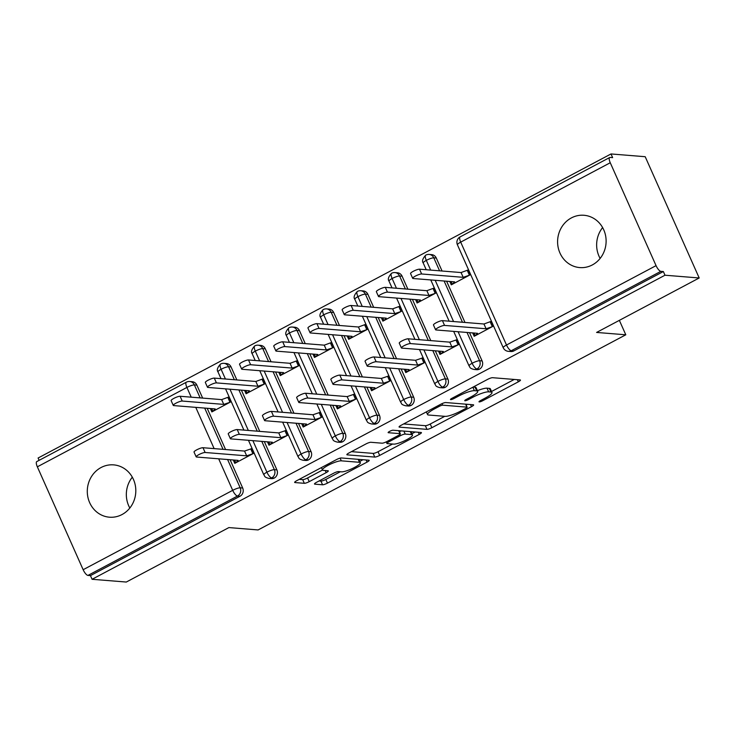 <?xml version="1.0" encoding="UTF-8"?>
<svg xmlns="http://www.w3.org/2000/svg" width="736" height="736" viewBox="0 0 736 736"><rect width="100%" height="100%" fill="white"/><g stroke="black" fill="none" stroke-linecap="round" stroke-linejoin="round"><path stroke-width="1.1" d="M479.228 401.92A2.815 0.543 156 0 0 482.65 400.752L518.319 381.828A4.03 0.782 156 0 0 520.462 380.061A4.03 0.782 156 0 0 520.15 379.923L492.55 377.697A4.03 0.782 156 0 0 487.664 379.353L451.987 398.286A2.815 0.543 156 0 0 450.487 399.519A2.815 0.543 156 0 0 450.708 399.62A2.815 0.543 156 0 0 454.14 398.452L458.749 396.005A12.88 2.502 156 0 1 474.398 390.696L476.698 390.89A12.88 2.502 156 0 1 477.719 391.35A12.88 2.502 156 0 1 470.865 396.98L466.247 399.436A2.815 0.543 156 0 0 464.747 400.669A2.815 0.543 156 0 0 464.968 400.77A2.815 0.543 156 0 0 468.39 399.602L473.009 397.155A12.88 2.502 156 0 1 488.658 391.846L490.958 392.04A12.88 2.502 156 0 1 491.979 392.5A12.88 2.502 156 0 1 485.116 398.13L480.507 400.586A2.815 0.543 156 0 0 479.007 401.819A2.815 0.543 156 0 0 479.228 401.92M101.08 467.516A26.248 24.251 94.6 0 1 113.666 464.876A26.248 24.251 94.6 0 1 135.424 486.018A26.248 24.251 94.6 0 1 122.02 514.547A26.248 24.251 94.6 0 1 109.443 517.196A26.248 24.251 94.6 0 1 87.676 496.046A26.248 24.251 94.6 0 1 101.08 467.516M571.384 217.911A26.248 24.251 94.6 0 1 583.961 215.271A26.248 24.251 94.6 0 1 605.728 236.412A26.248 24.251 94.6 0 1 592.324 264.942A26.248 24.251 94.6 0 1 579.747 267.582A26.248 24.251 94.6 0 1 557.98 246.44A26.248 24.251 94.6 0 1 571.384 217.911M316.646 482.255A4.03 0.782 156 0 0 314.502 484.012A4.03 0.782 156 0 0 314.824 484.159L322.57 484.785A4.03 0.782 156 0 0 327.456 483.12L367.071 462.098A4.03 0.782 156 0 0 369.214 460.34A4.03 0.782 156 0 0 368.902 460.193L341.302 457.967A4.03 0.782 156 0 0 336.416 459.623L296.801 480.654A4.03 0.782 156 0 0 294.648 482.411A4.03 0.782 156 0 0 294.97 482.558L304.327 483.313A4.03 0.782 156 0 0 309.212 481.648L326.168 472.65A4.03 0.782 156 0 0 328.311 470.893A4.03 0.782 156 0 0 327.989 470.746L323.352 470.378A10.764 2.088 156 0 1 322.497 469.982A10.764 2.088 156 0 1 329.82 464.471A10.764 2.088 156 0 1 341.32 460.837L359.481 462.309A10.764 2.088 156 0 1 360.336 462.696A10.764 2.088 156 0 1 353.013 468.206A10.764 2.088 156 0 1 341.522 471.84L338.496 471.592A4.03 0.782 156 0 0 333.601 473.248L316.646 482.255M610.254 162.748L460.699 242.126L506.506 345.018L656.061 265.641L610.254 162.748A6.155 2.024 62 0 1 609.712 157.504A6.155 2.024 62 0 1 610.144 157.43L612.637 157.633L611.009 153.953L645.205 156.713L699.2 277.978L664.994 275.218L663.357 271.547L660.864 271.345L511.308 350.722L513.802 350.925L663.357 271.547M699.2 277.978L596.592 332.442L625.793 334.797L258.106 529.938L228.896 527.583L126.288 582.047L92.083 579.287L664.994 275.218M426.981 429.364A4.03 0.782 156 0 0 431.866 427.708L471.491 406.677A4.03 0.782 156 0 0 473.634 404.92A4.03 0.782 156 0 0 473.312 404.772L445.712 402.546A4.03 0.782 156 0 0 440.827 404.211L401.212 425.233A4.03 0.782 156 0 0 399.068 426.99A4.03 0.782 156 0 0 399.381 427.138L426.981 429.364L425.344 425.693A4.03 0.782 156 0 0 430.238 424.028L444.756 416.328M419.281 434.387L379.666 455.418A4.03 0.782 156 0 1 374.771 457.074L347.18 454.848A4.03 0.782 156 0 1 346.858 454.701A4.03 0.782 156 0 1 349.002 452.944L365.958 443.946A4.03 0.782 156 0 1 370.852 442.281L382.039 443.192A4.03 0.782 156 0 0 386.934 441.526L398.176 435.565A4.03 0.782 156 0 0 400.32 433.798A4.03 0.782 156 0 0 399.998 433.651L388.35 432.713A2.815 0.543 156 0 1 388.13 432.612A2.815 0.543 156 0 1 390.043 431.167A2.815 0.543 156 0 1 393.052 430.22L421.102 432.483A4.03 0.782 156 0 1 421.424 432.63A4.03 0.782 156 0 1 419.281 434.387L418.333 432.262M625.793 334.797L619.362 320.353M656.061 265.641A6.155 2.024 62 0 0 660.864 271.345M92.083 579.287L90.445 575.616L87.952 575.414A6.155 2.024 -118 0 1 83.15 569.71L37.343 466.817A6.155 2.024 -118 0 1 36.8 461.573L186.355 382.196A6.155 2.024 -118 0 0 186.898 387.44L37.343 466.817M39.128 460.34L38.088 458.022L611.009 153.953M600.134 258.428A26.248 24.251 94.6 0 1 602.618 227.571M129.83 508.033A26.248 24.251 94.6 0 1 132.314 477.176M449.797 281.474L451.288 284.832L470.442 274.666L468.317 269.891L461.067 272.55L419.52 269.192L421.645 273.976A5.124 0.994 156 0 0 416.171 275.696A5.124 0.994 156 0 0 412.684 278.328A5.124 0.994 156 0 0 413.098 278.512L454.636 281.86L452.318 284.289L451.113 281.575M442.428 320.638L444.553 325.422A5.124 0.994 156 0 0 439.079 327.143A5.124 0.994 156 0 0 435.592 329.774L433.467 324.999A5.124 0.994 -24 0 1 436.954 322.368A5.124 0.994 -24 0 1 442.428 320.638L483.966 323.996L491.225 321.338L493.35 326.112L474.196 336.278L472.696 332.92M90.445 575.616L240 496.239L237.507 496.036L87.952 575.414M227.599 459.531L240.184 487.802L242.678 488.005L230.092 459.733M225.556 449.53L207.184 408.287M202.648 398.084L196.871 385.112L194.368 384.91L200.146 397.882M242.678 488.005A6.155 5.686 94.6 0 1 240 496.239M513.802 350.925A6.155 5.686 94.6 0 1 510.858 351.541L508.355 351.339A6.155 5.686 94.6 0 0 511.308 350.722A6.155 2.024 62 0 1 506.506 345.018A6.155 1.196 156 0 0 503.231 347.714A6.155 6.155 0 0 0 508.355 351.339M191.222 397.164L186.898 387.44A6.155 1.196 156 0 1 194.368 384.91A6.155 5.686 -85.4 0 0 189.732 381.496L192.234 381.699A6.155 5.686 94.6 0 1 196.871 385.112M261.795 441.379L274.381 469.651L276.883 469.853A6.155 5.686 94.6 0 1 274.206 478.087A6.155 5.686 94.6 0 1 271.428 478.612L268.934 478.409A6.155 5.686 94.6 0 0 271.713 477.885A6.155 2.024 -118 0 1 266.91 472.181L252.88 440.662M225.428 379.012L221.104 369.288A6.155 1.196 156 0 1 228.574 366.758A6.155 5.686 -85.4 0 0 223.937 363.345L226.44 363.547A6.155 5.686 94.6 0 1 231.076 366.96L228.574 366.758L234.352 379.73M276.883 469.853L264.298 441.582M259.753 431.379L241.39 390.135M236.854 379.932L231.076 366.96M210.367 408.544L211.867 411.902L231.021 401.736L228.896 396.962L221.637 399.62L180.09 396.272L182.224 401.046A5.124 0.994 156 0 0 176.75 402.776A5.124 0.994 156 0 0 173.264 405.398A5.124 0.994 156 0 0 173.668 405.582L215.216 408.931L212.888 411.36L211.683 408.646M233.275 459.991L234.775 463.349L253.92 453.183L251.795 448.408L250.774 448.951L252.089 449.061M296.001 423.228L308.586 451.49L311.089 451.692A6.155 5.686 94.6 0 1 308.412 459.936A6.155 5.686 94.6 0 1 305.633 460.46L303.14 460.258A6.155 5.686 94.6 0 0 305.909 459.733A6.155 2.024 -118 0 1 301.116 454.029L287.077 422.501M259.633 360.861L255.3 351.136A6.155 1.196 156 0 1 262.78 348.597A6.155 5.686 -85.4 0 0 258.143 345.193L260.636 345.396A6.155 5.686 94.6 0 1 265.273 348.8L262.78 348.597L268.557 361.578M311.089 451.692L298.503 423.43M293.958 413.227L275.595 371.984M271.05 361.781L265.273 348.8M244.573 390.393L246.072 393.751L265.227 383.585L263.092 378.81L255.843 381.469L214.296 378.111L216.421 382.895A5.124 0.994 156 0 0 210.956 384.615A5.124 0.994 156 0 0 207.469 387.246A5.124 0.994 156 0 0 207.874 387.43L249.421 390.779L247.094 393.208L245.888 390.494M267.481 441.839L268.971 445.197L288.126 435.031L286 430.256L284.979 430.799L286.295 430.91M330.206 405.076L342.792 433.338L345.294 433.541A6.155 5.686 94.6 0 1 342.617 441.775A6.155 5.686 94.6 0 1 339.839 442.308L337.336 442.106A6.155 5.686 94.6 0 0 340.115 441.572A6.155 2.024 -118 0 1 335.322 435.878L321.282 404.349M293.839 342.709L289.506 332.985A6.155 1.196 156 0 1 296.985 330.446A6.155 5.686 -85.4 0 0 292.348 327.042L294.842 327.244A6.155 5.686 94.6 0 1 299.478 330.648L296.985 330.446L302.763 343.427M345.294 433.541L332.709 405.269M328.164 395.076L309.801 353.823M305.256 343.629L299.478 330.648M278.778 372.232L280.269 375.599L299.423 365.433L297.298 360.658L290.048 363.308L248.501 359.959L250.626 364.734A5.124 0.994 156 0 0 245.152 366.464A5.124 0.994 156 0 0 241.666 369.095A5.124 0.994 156 0 0 242.08 369.279L283.618 372.628L281.299 375.056L280.094 372.342M301.677 423.688L303.177 427.046L322.331 416.88L320.206 412.105L319.176 412.648L320.491 412.749M364.412 386.915L376.998 415.187L379.491 415.389A6.155 5.686 94.6 0 1 376.823 423.623A6.155 5.686 94.6 0 1 374.044 424.157L371.542 423.954A6.155 5.686 94.6 0 0 374.32 423.421A6.155 2.024 -118 0 1 369.518 417.726L355.488 386.198M328.044 324.548L323.711 314.833A6.155 1.196 156 0 1 331.182 312.294A6.155 5.686 -85.4 0 0 326.545 308.89L329.047 309.092A6.155 5.686 94.6 0 1 333.684 312.496L331.182 312.294L336.959 325.275M379.491 415.389L366.905 387.118M362.37 376.924L344.006 335.671M339.462 325.478L333.684 312.496M312.975 354.08L314.474 357.448L333.629 347.282L331.504 342.507L324.245 345.156L282.707 341.808L284.832 346.582A5.124 0.994 156 0 0 279.358 348.312A5.124 0.994 156 0 0 275.871 350.943A5.124 0.994 156 0 0 276.285 351.127L317.823 354.476L315.505 356.905L314.29 354.191M335.883 405.527L337.382 408.894L356.537 398.728L354.412 393.953L353.381 394.496L354.697 394.597M398.618 368.764L411.203 397.035L413.696 397.238A6.155 5.686 94.6 0 1 411.019 405.472A6.155 5.686 94.6 0 1 408.25 406.005L405.748 405.803A6.155 5.686 94.6 0 0 408.526 405.269A6.155 2.024 -118 0 1 403.724 399.565L389.694 368.046M362.241 306.397L357.917 296.672A6.155 1.196 156 0 1 365.387 294.142A6.155 5.686 -85.4 0 0 360.75 290.729L363.253 290.932A6.155 5.686 94.6 0 1 367.89 294.345L365.387 294.142L371.165 307.124M413.696 397.238L401.111 368.966M396.575 358.763L378.203 317.52M373.667 307.317L367.89 294.345M347.18 335.929L348.68 339.296L367.834 329.13L365.709 324.346L358.45 327.005L316.912 323.656L319.038 328.431A5.124 0.994 156 0 0 313.564 330.16A5.124 0.994 156 0 0 310.077 332.782A5.124 0.994 156 0 0 310.482 332.966L352.029 336.324L349.701 338.744L348.496 336.039M370.088 387.375L371.588 390.742L390.742 380.576L388.608 375.792L387.587 376.344L388.902 376.446M432.814 350.612L445.4 378.884L447.902 379.086A6.155 5.686 94.6 0 1 445.225 387.32A6.155 5.686 94.6 0 1 442.446 387.854L439.953 387.651A6.155 5.686 94.6 0 0 442.722 387.118A6.155 2.024 -118 0 1 437.929 381.414L423.899 349.894M396.446 288.245L392.122 278.521A6.155 1.196 156 0 1 399.593 275.991A6.155 5.686 -85.4 0 0 394.956 272.578L397.458 272.78A6.155 5.686 94.6 0 1 402.095 276.193L399.593 275.991L405.37 288.963M447.902 379.086L435.316 350.814M430.772 340.612L412.408 299.368M407.873 289.165L402.095 276.193M381.386 317.777L382.886 321.135L402.04 310.969L399.915 306.194L392.656 308.853L351.109 305.504L353.243 310.279A5.124 0.994 156 0 0 347.769 312.009A5.124 0.994 156 0 0 344.282 314.631A5.124 0.994 156 0 0 344.687 314.815L386.234 318.164L383.907 320.592L382.702 317.888M404.294 369.224L405.784 372.582L424.939 362.416L422.814 357.641L421.792 358.184L423.108 358.294M467.02 332.46L479.605 360.732L482.108 360.934A6.155 5.686 94.6 0 1 479.43 369.168A6.155 5.686 94.6 0 1 476.652 369.693L474.159 369.49A6.155 5.686 94.6 0 0 476.928 368.966A6.155 2.024 -118 0 1 472.135 363.262L458.096 331.743M430.652 270.094L426.319 260.369A6.155 1.196 156 0 1 433.798 257.839A6.155 5.686 -85.4 0 0 429.162 254.426L431.655 254.628A6.155 5.686 94.6 0 1 436.292 258.032L433.798 257.839L439.576 270.811M482.108 360.934L469.522 332.663M464.977 322.46L446.614 281.216M442.069 271.014L436.292 258.032M415.592 299.626L417.091 302.984L436.246 292.818L434.111 288.043L426.862 290.702L385.314 287.353L387.44 292.128A5.124 0.994 156 0 0 381.975 293.857A5.124 0.994 156 0 0 378.488 296.479A5.124 0.994 156 0 0 378.893 296.663L420.44 300.012L418.112 302.441L416.907 299.727M438.5 351.072L439.99 354.43L459.144 344.264L457.019 339.489L455.998 340.032L457.314 340.142M426.227 269.735L423.218 262.973A6.155 1.196 156 0 1 426.319 260.369A6.155 2.024 -118 0 1 425.758 255.134A6.155 2.024 -118 0 1 425.785 255.125A6.155 6.155 0 0 1 429.162 254.426M453.56 321.54L435.197 280.296M479.43 369.168L476.928 368.966A6.155 5.686 94.6 0 0 479.605 360.732A6.155 1.196 156 0 0 472.135 363.262A6.155 1.196 156 0 0 469.025 365.866L453.68 331.384M392.021 287.886L389.013 281.124A6.155 1.196 156 0 1 392.122 278.521A6.155 2.024 -118 0 1 391.561 273.286A6.155 2.024 -118 0 1 391.58 273.277A6.155 6.155 0 0 1 394.956 272.578M419.354 339.692L400.991 298.448M445.225 387.32L442.722 387.118A6.155 5.686 94.6 0 0 445.4 378.884A6.155 1.196 156 0 0 437.929 381.414A6.155 1.196 156 0 0 434.82 384.017L419.474 349.536M357.825 306.047L354.807 299.276A6.155 1.196 156 0 1 357.917 296.672A6.155 2.024 -118 0 1 357.356 291.447A6.155 2.024 -118 0 1 357.374 291.428A6.155 6.155 0 0 1 360.75 290.729M385.149 357.843L366.786 316.6M411.019 405.472L408.526 405.269A6.155 5.686 94.6 0 0 411.203 397.035A6.155 1.196 156 0 0 403.724 399.565A6.155 1.196 156 0 0 400.623 402.169L385.268 367.687M323.619 324.199L320.602 317.428A6.155 1.196 156 0 1 323.711 314.833A6.155 2.024 -118 0 1 323.15 309.598A6.155 2.024 -118 0 1 323.168 309.589A6.155 6.155 0 0 1 326.545 308.89M350.943 375.995L332.58 334.751M376.823 423.623L374.32 423.421A6.155 5.686 94.6 0 0 376.998 415.187A6.155 1.196 156 0 0 369.518 417.726A6.155 1.196 156 0 0 366.418 420.32L351.063 385.839M289.414 342.35L286.405 335.579A6.155 1.196 156 0 1 289.506 332.985A6.155 2.024 -118 0 1 288.944 327.75A6.155 2.024 -118 0 1 288.963 327.741A6.155 6.155 0 0 1 292.348 327.042M316.747 394.156L298.374 352.903M342.617 441.775L340.115 441.572A6.155 5.686 94.6 0 0 342.792 433.338A6.155 1.196 156 0 0 335.322 435.878A6.155 1.196 156 0 0 332.212 438.472L316.857 404M255.208 360.502L252.2 353.731A6.155 1.196 156 0 1 255.3 351.136A6.155 2.024 -118 0 1 254.739 345.902A6.155 2.024 -118 0 1 254.766 345.892A6.155 6.155 0 0 1 258.143 345.193M282.541 412.307L264.178 371.054M308.412 459.936L305.909 459.733A6.155 5.686 94.6 0 0 308.586 451.49A6.155 1.196 156 0 0 301.116 454.029A6.155 1.196 156 0 0 298.006 456.633L282.661 422.151M221.002 378.654L217.994 371.892A6.155 1.196 156 0 1 221.104 369.288A6.155 2.024 -118 0 1 220.542 364.053A6.155 2.024 -118 0 1 220.561 364.044A6.155 6.155 0 0 1 223.937 363.345M248.336 430.459L229.972 389.215M274.206 478.087L271.713 477.885A6.155 5.686 94.6 0 0 274.381 469.651A6.155 1.196 156 0 0 266.91 472.181A6.155 1.196 156 0 0 263.801 474.784L248.455 440.303M491.979 392.5L490.342 388.82A12.88 2.502 156 0 0 489.32 388.36L490.958 392.04M477.425 390.678A12.88 2.502 156 0 1 487.02 388.176L489.32 388.36M477.719 391.35L476.091 387.67A12.88 2.502 156 0 0 475.06 387.21L476.698 390.89M473.147 387.053L475.06 387.21M491.538 391.497L514.252 379.445M403.65 423.936L425.344 425.693M466.146 404.975L467.415 404.303M465.649 408.471A2.815 0.543 156 0 0 467.148 407.238A2.815 0.543 156 0 0 466.928 407.137L442.704 405.177A2.815 0.543 156 0 0 439.282 406.346L434.415 408.922A12.88 2.502 156 0 0 427.552 414.561A12.88 2.502 156 0 0 428.573 415.021L445.133 416.355A12.88 2.502 156 0 0 460.782 411.056L465.649 408.471M415.205 432.004L411.921 433.752M392.546 444.038L378.028 451.738L379.666 455.418M351.44 451.646L373.134 453.394A4.03 0.782 156 0 0 378.028 451.738M393.65 444.121A10.764 2.088 156 0 0 405.15 440.496A10.764 2.088 156 0 0 412.473 434.976A10.764 2.088 156 0 0 411.617 434.59L405.214 434.074A4.03 0.782 156 0 0 400.32 435.73L389.077 441.701A4.03 0.782 156 0 0 386.934 443.468A4.03 0.782 156 0 0 387.256 443.606L393.65 444.121M401.35 430.891A4.03 0.782 156 0 0 399.39 431.701M299.23 479.357L302.689 479.633A4.03 0.782 156 0 0 307.574 477.977L322.534 470.037M319.084 480.958L320.933 481.105A4.03 0.782 156 0 0 325.818 479.449L340.336 471.739M359.775 461.426L363.004 459.715M412.684 278.328L410.559 273.553A5.124 0.994 -24 0 1 414.046 270.922A5.124 0.994 -24 0 1 419.52 269.192M468.611 270.544L467.296 270.434L469.421 275.209L463.192 277.325L421.645 273.976M461.067 272.55L463.192 277.325M435.592 329.774A5.124 0.994 156 0 0 435.997 329.958L477.544 333.307L475.226 335.736L474.012 333.022M444.553 325.422L486.1 328.771L492.329 326.655L490.194 321.88L491.51 321.991M486.1 328.771L483.966 323.996M378.488 296.479L376.354 291.704A5.124 0.994 -24 0 1 379.84 289.073A5.124 0.994 -24 0 1 385.314 287.353M434.406 288.696L433.09 288.586L435.215 293.36L428.987 295.476L387.44 292.128M426.862 290.702L428.987 295.476M344.282 314.631L342.157 309.856A5.124 0.994 -24 0 1 345.644 307.225A5.124 0.994 -24 0 1 351.109 305.504M400.2 306.848L398.884 306.737L401.01 311.521L394.781 313.628L353.243 310.279M392.656 308.853L394.781 313.628M310.077 332.782L307.952 328.008A5.124 0.994 -24 0 1 311.438 325.386A5.124 0.994 -24 0 1 316.912 323.656M365.994 324.999L364.679 324.898L366.804 329.673L360.576 331.78L319.038 328.431M358.45 327.005L360.576 331.78M275.871 350.943L273.746 346.159A5.124 0.994 -24 0 1 277.233 343.537A5.124 0.994 -24 0 1 282.707 341.808M331.789 343.151L330.473 343.05L332.608 347.824L326.379 349.94L284.832 346.582M324.245 345.156L326.379 349.94M401.387 347.926L399.262 343.151A5.124 0.994 -24 0 1 402.748 340.52A5.124 0.994 -24 0 1 408.222 338.799L410.348 343.574A5.124 0.994 156 0 0 404.874 345.304A5.124 0.994 156 0 0 401.387 347.926A5.124 0.994 156 0 0 401.801 348.11L443.339 351.458L441.02 353.887L439.815 351.173M408.222 338.799L449.77 342.148L455.998 340.032L458.123 344.807L451.895 346.923L449.77 342.148M410.348 343.574L451.895 346.923M367.19 366.077L365.056 361.302A5.124 0.994 -24 0 1 368.543 358.68A5.124 0.994 -24 0 1 374.017 356.951L376.142 361.726A5.124 0.994 156 0 0 370.677 363.455A5.124 0.994 156 0 0 367.19 366.077A5.124 0.994 156 0 0 367.595 366.261L409.142 369.61L406.815 372.039L405.61 369.334M374.017 356.951L415.564 360.3L421.792 358.184L423.918 362.968L417.689 365.074L415.564 360.3M376.142 361.726L417.689 365.074M332.985 384.229L330.86 379.454A5.124 0.994 -24 0 1 334.346 376.832A5.124 0.994 -24 0 1 339.811 375.102L341.936 379.877A5.124 0.994 156 0 0 336.472 381.607A5.124 0.994 156 0 0 332.985 384.229A5.124 0.994 156 0 0 333.39 384.413L374.937 387.771L372.609 390.19L371.404 387.486M339.811 375.102L381.358 378.451L387.587 376.344L389.712 381.119L383.484 383.226L381.358 378.451M341.936 379.877L383.484 383.226M298.779 402.39L296.654 397.606A5.124 0.994 -24 0 1 300.141 394.984A5.124 0.994 -24 0 1 305.615 393.254L307.74 398.029A5.124 0.994 156 0 0 302.266 399.758A5.124 0.994 156 0 0 298.779 402.39A5.124 0.994 156 0 0 299.184 402.574L340.731 405.922L338.404 408.351L337.198 405.637M305.615 393.254L347.153 396.603L353.381 394.496L355.506 399.271L349.278 401.387L347.153 396.603M307.74 398.029L349.278 401.387M241.666 369.095L239.54 364.311A5.124 0.994 -24 0 1 243.027 361.689A5.124 0.994 -24 0 1 248.501 359.959M297.592 361.302L296.277 361.201L298.402 365.976L292.174 368.092L250.626 364.734M290.048 363.308L292.174 368.092M264.574 420.541L262.448 415.757A5.124 0.994 -24 0 1 265.935 413.135A5.124 0.994 -24 0 1 271.409 411.406L273.534 416.18A5.124 0.994 156 0 0 268.06 417.91A5.124 0.994 156 0 0 264.574 420.541A5.124 0.994 156 0 0 264.978 420.725L306.526 424.074L304.207 426.503L302.993 423.789M271.409 411.406L312.947 414.754L319.176 412.648L321.31 417.422L315.082 419.538L312.947 414.754M273.534 416.18L315.082 419.538M207.469 387.246L205.335 382.472A5.124 0.994 -24 0 1 208.822 379.84A5.124 0.994 -24 0 1 214.296 378.111M263.387 379.463L262.071 379.353L264.196 384.128L257.968 386.244L216.421 382.895M255.843 381.469L257.968 386.244M230.368 438.693L228.243 433.918A5.124 0.994 -24 0 1 231.73 431.287A5.124 0.994 -24 0 1 237.204 429.557L239.329 434.341A5.124 0.994 156 0 0 233.855 436.062A5.124 0.994 156 0 0 230.368 438.693A5.124 0.994 156 0 0 230.782 438.877L272.32 442.226L270.002 444.654L268.796 441.94M237.204 429.557L278.751 432.915L284.979 430.799L287.104 435.574L280.876 437.69L278.751 432.915M239.329 434.341L280.876 437.69M173.264 405.398L171.138 400.623A5.124 0.994 -24 0 1 174.625 397.992A5.124 0.994 -24 0 1 180.09 396.272M229.181 397.615L227.866 397.504L229.991 402.279L223.762 404.395L182.224 401.046M221.637 399.62L223.762 404.395M196.172 456.844L194.037 452.07A5.124 0.994 -24 0 1 197.524 449.438A5.124 0.994 -24 0 1 202.998 447.718L205.123 452.493A5.124 0.994 156 0 0 199.658 454.222A5.124 0.994 156 0 0 196.172 456.844A5.124 0.994 156 0 0 196.576 457.028L238.124 460.377L235.796 462.806L234.591 460.092M202.998 447.718L244.545 451.067L250.774 448.951L252.899 453.735L246.67 455.842L244.545 451.067M205.123 452.493L246.67 455.842M482.181 399.694L482.65 400.752M453.661 397.394L454.14 398.452M467.921 398.544L468.39 399.602M609.712 157.504L460.156 236.882A6.155 2.024 62 0 0 460.699 242.126A6.155 1.196 156 0 0 457.424 244.812L503.231 347.714M83.15 569.71L232.705 490.332L218.675 458.813M214.13 448.61L195.767 407.367M237.507 496.036A6.155 2.024 -118 0 1 232.705 490.332A6.155 1.196 156 0 1 240.184 487.802A6.155 5.686 94.6 0 1 237.507 496.036M444.112 281.014L462.475 322.258M409.915 299.166L428.278 340.409M375.71 317.317L394.073 358.57M341.504 335.469L359.867 376.722M307.298 353.63L325.662 394.873M273.093 371.781L291.465 413.025M238.896 389.933L257.26 431.176M204.691 408.084L223.054 449.328M487.02 388.176L488.658 391.846M472.521 396.06L473.009 397.155M472.852 387.21L474.398 390.696M458.28 394.947L458.749 396.005M517.371 379.693L518.319 381.828M399.17 426.659L399.381 427.138M470.543 404.552L471.491 406.677M430.238 424.028L431.866 427.708M465.594 404.156L466.928 407.137M442.014 403.632L442.704 405.177M438.803 405.278L439.282 406.346M433.936 407.864L434.415 408.922M373.134 453.394L374.771 457.074M346.969 454.37L347.18 454.848M398.673 430.67L399.998 433.651M410.283 431.609L411.617 434.59M403.889 431.094L405.214 434.074M399.795 434.544L400.32 435.73M388.599 440.643L389.077 441.701M358.156 459.328L359.481 462.309M340.115 458.132L341.32 460.837M325.22 470.525L326.168 472.65M307.574 477.977L309.212 481.648M302.689 479.633L304.327 483.313M294.759 482.08L294.97 482.558M366.123 459.963L367.071 462.098M325.818 479.449L327.456 483.12M320.933 481.105L322.57 484.785M314.612 483.681L314.824 484.159M460.156 236.882A6.155 6.155 0 0 0 457.424 244.812M423.218 262.973C421.783 261.17 422.639 258.557 425.758 255.134M449.135 321.181L430.772 279.938M469.025 365.866C470.332 366.96 468.685 368.101 474.159 369.49M389.013 281.124C387.587 279.321 388.433 276.708 391.561 273.286M414.929 339.333L396.566 298.089M434.82 384.017C436.126 385.121 434.479 386.253 439.953 387.651M354.807 299.276C353.381 297.473 354.228 294.86 357.356 291.447M380.724 357.494L362.36 316.241M400.623 402.169C401.92 403.273 400.274 404.404 405.748 405.803M320.602 317.428C319.176 315.624 320.022 313.021 323.15 309.598M346.527 375.645L328.155 334.392M366.418 420.32C367.715 421.424 366.077 422.556 371.542 423.954M286.405 335.579C284.97 333.776 285.816 331.172 288.944 327.75M312.322 393.797L293.958 352.553M332.212 438.472C333.518 439.576 331.872 440.708 337.336 442.106M252.2 353.731C250.764 351.937 251.62 349.324 254.739 345.902M278.116 411.948L259.753 370.705M298.006 456.633C299.313 457.728 297.666 458.859 303.14 460.258M189.732 381.496A6.155 6.155 0 0 0 186.355 382.196M217.994 371.892C216.568 370.088 217.414 367.476 220.542 364.053M243.91 430.1L225.547 388.856M263.801 474.784C265.107 475.879 263.46 477.02 268.934 478.409M465.787 404.165L467.148 407.238M426.356 411.884L427.552 414.561M398.94 430.698L400.32 433.798M410.992 431.664L412.473 434.976M386.225 441.885L386.934 443.468M358.864 459.384L360.336 462.696M321.43 467.581L322.497 469.982"/></g></svg>
